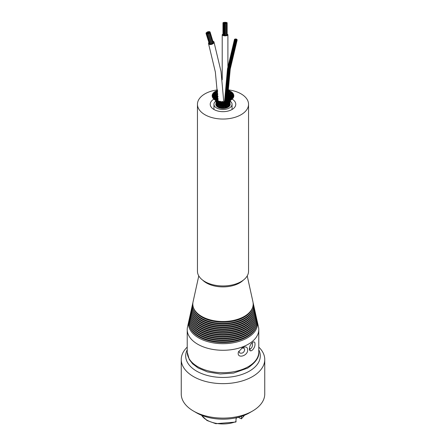 <?xml version="1.0" encoding="UTF-8"?>
<svg xmlns="http://www.w3.org/2000/svg" width="446" height="446" viewBox="0 0 446 446"><rect width="100%" height="100%" fill="white"/><g stroke="black" fill="none" stroke-linecap="round" stroke-linejoin="round"><path stroke-width="0.67" d="M258.775 347.111A41.751 24.106 180 0 1 264.751 359.537A41.751 24.106 180 0 1 252.525 376.58A41.751 24.106 180 0 1 207.022 381.804A41.751 24.106 180 0 1 181.249 359.537A41.751 24.106 180 0 1 187.225 347.111M264.751 359.537L264.751 394.008A41.751 24.106 180 0 1 252.525 411.05A41.751 24.106 180 0 1 193.475 411.05A41.751 24.106 180 0 1 181.249 394.008L181.249 359.537M252.525 411.05L249.381 412.868L252.525 411.05M258.775 349.798A37.308 21.542 180 0 1 249.381 371.139A37.308 21.542 180 0 1 196.619 371.139A37.308 21.542 180 0 1 187.225 349.798M193.475 411.05L196.619 412.868A37.308 21.542 0 0 0 249.381 412.868M250.106 350.545L249.994 349.943M249.899 350.355L250.161 348.917M252.174 342.779L252.57 344.083C252.369 347.155 251.466 348.733 249.866 348.817L249.381 348.159M254.984 343.877C254.978 342.188 254.348 341.591 253.105 342.093C250.892 343.582 249.649 345.851 249.375 348.9C249.782 353.873 255.463 348.315 254.984 343.877M188.781 321.265L187.515 327.013A35.775 20.655 0 0 0 187.225 329.622A35.775 20.655 0 0 0 209.308 348.7A35.775 20.655 0 0 0 248.294 344.223A35.775 20.655 0 0 0 258.775 329.622A35.775 20.655 0 0 0 258.485 327.013L257.219 321.265A34.498 19.914 180 0 1 247.391 337.862A34.498 19.914 180 0 1 207.808 341.658A34.498 19.914 180 0 1 188.781 321.265A34.498 19.914 180 0 1 188.987 320.457M247.653 349.592C247.385 346.904 245.629 346.286 242.384 347.741L238.426 352.017C236.335 359.192 248.316 356.12 247.653 349.592M241.743 348.114L243.973 348.053L244.687 349.547C244.174 352.496 242.54 353.65 239.792 353.015L238.766 351.231M257.013 320.457A34.498 19.914 180 0 1 257.219 321.265M256.422 326.149L256.104 327.024A33.818 19.524 180 0 1 246.911 336.847A33.818 19.524 180 0 1 213.327 341.748A33.818 19.524 180 0 1 189.896 327.024L189.578 326.149A34.136 19.708 0 0 0 213.238 341.017A34.136 19.708 0 0 0 247.14 336.072A34.136 19.708 0 0 0 256.422 326.149A34.136 19.708 0 0 0 256.656 318.84M189.344 318.84A34.136 19.708 0 0 0 189.578 326.149M256.299 317.217A33.779 19.501 180 0 1 256.071 324.465L255.753 325.335A33.456 19.317 180 0 1 246.66 335.058A33.456 19.317 180 0 1 213.428 339.908A33.456 19.317 180 0 1 190.247 325.335L189.929 324.465A33.779 19.501 180 0 1 189.701 317.217M256.071 324.465A33.779 19.501 180 0 1 246.883 334.283A33.779 19.501 180 0 1 213.339 339.177A33.779 19.501 180 0 1 189.929 324.465M255.714 322.781L255.402 323.651A33.099 19.111 180 0 1 246.404 333.268A33.099 19.111 180 0 1 213.534 338.068A33.099 19.111 180 0 1 190.598 323.651L190.286 322.781A33.417 19.295 0 0 0 213.439 337.338A33.417 19.295 0 0 0 246.632 332.493A33.417 19.295 0 0 0 255.714 322.781A33.417 19.295 0 0 0 255.943 315.601M190.057 315.601A33.417 19.295 0 0 0 190.286 322.781M255.586 313.984A33.06 19.089 180 0 1 255.363 321.092L255.051 321.967A32.736 18.899 180 0 1 246.147 331.478A32.736 18.899 180 0 1 213.634 336.223A32.736 18.899 180 0 1 190.949 321.967L190.637 321.092A33.06 19.089 180 0 1 190.414 313.984M255.363 321.092A33.06 19.089 180 0 1 246.376 330.703A33.06 19.089 180 0 1 213.545 335.492A33.06 19.089 180 0 1 190.637 321.092M255.012 319.408L254.699 320.278A32.38 18.693 180 0 1 245.897 329.689A32.38 18.693 180 0 1 213.74 334.383A32.38 18.693 180 0 1 191.301 320.278L190.988 319.408A32.697 18.877 0 0 0 213.645 333.653A32.697 18.877 0 0 0 246.12 328.914A32.697 18.877 0 0 0 255.012 319.408A32.697 18.877 0 0 0 255.229 312.367M190.771 312.367A32.697 18.877 0 0 0 190.988 319.408M254.872 310.75A32.341 18.671 180 0 1 254.66 317.725L254.348 318.595A32.017 18.487 180 0 1 245.64 327.899A32.017 18.487 180 0 1 213.84 332.543A32.017 18.487 180 0 1 191.652 318.595L191.34 317.725A32.341 18.671 180 0 1 191.128 310.75M254.66 317.725A32.341 18.671 180 0 1 245.869 327.119A32.341 18.671 180 0 1 213.751 331.807A32.341 18.671 180 0 1 191.34 317.725M254.309 316.041L253.997 316.911A31.66 18.28 180 0 1 245.389 326.11A31.66 18.28 180 0 1 213.946 330.698A31.66 18.28 180 0 1 192.003 316.911L191.691 316.041A31.978 18.464 0 0 0 213.851 329.968A31.978 18.464 0 0 0 245.612 325.329A31.978 18.464 0 0 0 254.309 316.041A31.978 18.464 0 0 0 254.515 309.134M191.485 309.134A31.978 18.464 0 0 0 191.691 316.041M254.159 307.517A31.621 18.258 180 0 1 253.958 314.352L253.646 315.222A31.304 18.074 180 0 1 245.133 324.32A31.304 18.074 180 0 1 214.047 328.858A31.304 18.074 180 0 1 192.354 315.222L192.042 314.352A31.621 18.258 180 0 1 191.841 307.517M253.958 314.352A31.621 18.258 180 0 1 245.361 323.54A31.621 18.258 180 0 1 213.957 328.128A31.621 18.258 180 0 1 192.042 314.352M253.607 312.668L253.295 313.538A30.941 17.862 180 0 1 244.876 322.53A30.941 17.862 180 0 1 214.152 327.013A30.941 17.862 180 0 1 192.705 313.538L192.393 312.668A31.265 18.046 0 0 0 214.058 326.282A31.265 18.046 0 0 0 245.105 321.75A31.265 18.046 0 0 0 253.607 312.668A31.265 18.046 0 0 0 253.802 305.9M192.198 305.9A31.265 18.046 0 0 0 192.393 312.668M253.445 304.283A30.902 17.84 180 0 1 253.256 310.985L252.938 311.854A30.584 17.656 180 0 1 244.625 320.741A30.584 17.656 180 0 1 214.253 325.173A30.584 17.656 180 0 1 193.062 311.854L192.744 310.985A30.902 17.84 180 0 1 192.555 304.283M253.256 310.985A30.902 17.84 180 0 1 244.854 319.96A30.902 17.84 180 0 1 214.164 324.443A30.902 17.84 180 0 1 192.744 310.985M252.904 309.295L252.587 310.165A30.222 17.45 180 0 1 244.369 318.951A30.222 17.45 180 0 1 214.353 323.333A30.222 17.45 180 0 1 193.413 310.165L193.096 309.295A30.545 17.634 0 0 0 214.264 322.603A30.545 17.634 0 0 0 244.598 318.171A30.545 17.634 0 0 0 252.904 309.295A30.545 17.634 0 0 0 253.088 302.667M192.912 302.667A30.545 17.634 0 0 0 193.096 309.295M252.553 307.612L252.235 308.481A29.865 17.243 180 0 1 244.118 317.162A29.865 17.243 180 0 1 214.459 321.488A29.865 17.243 180 0 1 193.765 308.481L193.447 307.612A30.183 17.427 0 0 0 214.364 320.758A30.183 17.427 0 0 0 244.341 316.381A30.183 17.427 0 0 0 252.553 307.612A30.183 17.427 0 0 0 252.943 301.858L247.218 275.901M198.782 275.901L193.057 301.858A30.183 17.427 0 0 0 193.447 307.612M227.9 89.813A25.55 14.751 180 0 1 248.55 104.292L248.55 271.201A25.55 14.751 180 0 1 232.779 284.832A25.55 14.751 180 0 1 204.931 281.632A25.55 14.751 180 0 1 197.45 271.201L197.45 104.292A25.55 14.751 180 0 1 217.514 89.88M248.55 104.292A25.55 14.751 180 0 1 232.779 117.917A25.55 14.751 180 0 1 204.931 114.722A25.55 14.751 180 0 1 197.45 104.292M232.104 99.112A12.778 7.376 180 0 1 235.778 104.292A12.778 7.376 180 0 1 227.889 111.104A12.778 7.376 180 0 1 213.969 109.504A12.778 7.376 180 0 1 210.222 104.292A12.778 7.376 180 0 1 213.991 99.062M241.559 416.319L241.398 418.839L238.203 417.305M235.884 422.022L236.14 417.796M237.595 417.456L236.14 418.298M228.597 102.045L228.464 101.203M229.35 100.785L229.361 100.395M229.629 100.601L228.519 101.749M229.829 100.88L230.214 100.049M230.599 99.581L229.478 100.216M230.521 99.893L230.593 99.586L231.134 99.937L230.521 99.893M218.512 105.167L218.958 107.23L219.237 107.363L219.627 105.657L220.201 107.648L220.876 107.793L221.327 107.129L221.573 107.904L222.281 107.965L222.66 107.296L223.362 108.004L224.015 107.241L224.154 107.715L224.79 107.871L224.951 105.814L225.492 106.087L225.436 107.447L226.139 107.575L225.163 104.487L224.706 105.312M224.79 107.871L225.224 107.67M225.224 107.664L225.297 106.968M225.297 104.994L225.715 104.186L226.289 104.47L225.988 105.022L226.289 104.47L226.027 103.227L225.52 103.89L225.498 102.424M226.044 103.645L226.64 102.803L227.237 103.093L226.83 103.505L227.237 103.093L227.125 102.106L226.529 102.641M226.167 105.468L226.791 105.708L226.501 104.202L226.289 104.47M226.451 104.721L226.914 103.74L227.56 103.99L227.237 103.093M227.794 101.727L228.424 101.811L227.889 102.128M228.636 101.091L228.001 101.13L228.503 101.275L228.553 100.824M228.837 100.701L228.976 100.428L229.461 100.807L228.837 100.701M223.362 108.004L223.624 106.02L224.087 106.304L224.015 107.241M223.335 106.823L223.056 106.059L222.638 106.349L222.66 107.296M224.689 106.739L224.422 106.02L224.087 106.304L224.015 105.156L224.383 104.481L224.873 104.782L224.845 103.935M224.422 106.126L224.712 105.334L224.946 105.919M224.723 102.558L225.787 103.522M226.178 101.911L226.914 102.379L226.942 101.772L226.914 102.379M227.962 100.824L227.834 101.192L228.436 101.309L227.889 101.471M221.918 107.96L222.259 106.059L222.638 106.349L222.66 105.184L222.32 104.565L221.868 104.871L221.969 105.39L221.885 104.024M221.985 106.795L221.701 105.936M222.95 104.671L223.346 105.434L223.374 104.069M223.624 106.126L223.351 105.496L223.056 106.165M223.747 103.567L224.215 103.762L224.098 104.113L224.21 103.043M224.037 105.156L223.747 104.609L223.379 104.921M224.823 103.89L224.533 103.444L224.215 103.762M226.462 101.944L225.013 102.976L225.252 103.372M225.999 101.66L226.54 101.309L225.999 101.66L226.579 101.855L226.217 101.961M225.23 102.753L225.018 102.296M227.521 101.454L226.903 101.292L227.086 101.052L227.521 101.454L226.579 101.855L226.54 101.309M220.525 107.742L220.904 105.936L221.339 107.079M221.523 104.626L221.868 104.871M221.707 105.942L221.199 106.215L221.333 105.089L220.937 104.353L220.402 104.648L220.642 105.184L220.698 104.208M222.259 106.165L221.957 105.44L221.701 106.042M222.208 103.567L222.632 104.152M222.983 103.478L222.593 103.812L222.593 103.093M223.028 102.714L223.407 103.126M224.483 102.268L223.452 102.914L223.457 102.312M224.115 102.017L224.561 102.167L224.433 101.699M225.392 101.861L224.79 101.638L225.007 101.443L225.392 101.861L224.561 102.167M219.237 107.363L219.967 107.257L220.107 106.75M220.43 105.663L219.839 105.914L220.112 104.459L220.402 104.648M220.698 103.377L221.183 104.024L220.943 104.487M221.774 103.098L220.987 103.667L221.183 104.024M220.987 103.667L220.999 102.948L221.199 103.21M221.305 102.613L221.785 103.076L221.64 102.257M222.465 101.766L222.532 102.296L223.173 101.995L222.822 101.571L223.178 101.995M221.712 101.961L221.489 101.788L222.075 101.537L221.712 101.961L222.476 102.229M222.515 102.335L221.651 102.859M217.581 104.576L217.893 106.678L218.473 105.234M218.116 106.839L218.863 106.823M219.605 106.421L219.281 105.234L218.618 105.457L218.875 104.002L219.415 104.827L219.053 104.252L219.259 103.059L219.811 103.717L219.471 103.333L219.672 102.29M220.107 104.871L219.666 103.979L219.053 104.252M220.58 103.784L220.029 103.02L219.471 103.333M219.661 102.307L220.213 102.831L219.889 101.983L220.19 101.677M219.532 101.694L220.675 102.128L219.911 102.591M220.999 101.855L220.597 101.443L220.999 101.855L220.419 102.039L220.357 101.571M216.789 103.957L217.046 106.014L217.447 105.239L217.208 106.193L217.838 106.332M218.295 104.799L217.592 104.866L217.62 104.135L217.76 103.505L218.345 104.325M217.62 104.135L217.748 103.846M217.854 103.082L217.96 102.602L218.579 103.255M218.568 103.578L217.877 103.701L217.96 102.87M218.774 102.625L218.105 102.82L218.133 102.106M218.033 102.273L218.122 101.889L218.769 102.407M218.378 101.108L219.097 101.303L218.378 101.108M219.058 101.432L218.468 101.61L218.367 101.13L218.925 101.738M218.178 101.649L218.468 101.61M219.014 101.616L218.306 102.117L218.272 101.51M216.461 105.245L216.756 104.035M216.55 105.451L217.018 105.68M216.884 102.809L217.503 104.754M217.358 104.258L216.801 104.158L216.856 102.887M216.879 101.944L217.771 103.6M217.503 103.082L216.923 103.02L217.024 102.201M217.553 102.179L216.957 102.156L216.99 101.443M216.851 101.783L216.784 101.326L217.503 101.816M217.475 101.465L216.901 101.465L216.862 100.852M216.594 100.852L218.183 102.045M216.717 100.952L216.583 100.461L216.717 100.952L217.938 100.768L217.481 101.158L217.314 100.902M216.522 100.434L217.001 100.417L216.555 100.813L216.522 100.434M216.271 103.271L216.455 105.301M216.198 104.397L216.433 104.91M216.21 102.134L216.756 104.08M216.628 103.55L216.277 103.377L216.21 102.173M216.026 101.27L216.868 102.948M216.617 102.39L216.031 101.303M216.466 101.498L216.07 101.37L216.109 100.662M215.719 100.584L216.895 102.095M216.115 100.763L215.719 100.038M215.741 100.25L215.702 99.542L214.721 99.096L214.158 99.436L214.119 99.118L214.721 99.096M215.513 100.188L215.691 100.551M216.84 101.415L215.245 100.105L215.072 99.592L215.881 99.804L215.312 99.547L214.961 99.976L215.312 99.547M216.104 103.812L216.126 104.018A6.874 3.969 180 0 0 216.132 104.152M216.148 102.691L215.842 101.393M215.574 100.584L215.953 101.526M216.215 102.206L215.485 100.478M214.314 97.986L215.68 99.519M213.913 98.56L215.713 99.558M214.019 98.516L213.651 98.94L214.019 98.516L214.788 99.129M215.981 100.317L215.992 99.43M216.254 100.066L215.936 99.714M215.886 99.742L216.578 100.545M215.323 99.346L215.234 98.555L216.054 99.542M216.277 100.367L215.145 98.867M213.149 97.412L214.147 97.841L214.325 98.46L214.024 97.73L215.29 98.65M214.147 97.841L213.84 98.137M213.272 97.429L213.623 97.54L213.143 97.356L212.731 97.763L213.143 97.362M216.834 100.016L216.728 99.581M216.639 100.651L216.784 99.648M216.868 100.372L216.789 99.781L216.461 99.954M215.362 97.936L216.126 98.7L216.059 99.469L216.02 98.505M216.098 98.566L216.789 99.781M212.714 96.119L212.24 96.503L212.714 96.119L214.782 97.273L214.331 97.044L215.206 97.707L215.24 98.41L215.139 97.562L216.126 98.7L215.792 98.895M213.846 96.749L214.03 97.39L213.846 96.749L213.082 96.871M215.206 97.707L214.81 97.93M217.854 100.746L217.815 100.121M213.84 95.444L215.463 96.776L215.49 97.479L215.412 96.587L216.115 97.273L216.438 98.65L216.494 97.707L216.99 98.382L216.65 98.092L217.274 99.057L217.13 99.91L217.291 98.873L217.849 100.406L217.308 100.484M217.274 99.057L216.739 99.163M216.505 97.891L215.942 98.02M212.853 94.948L212.212 95.215L212.742 94.859M212.926 94.965L213.946 95.645L213.171 95.7M213.946 95.645L214.13 96.308L213.69 95.388M215.463 96.776L214.782 96.888M217.982 98.421L217.302 98.337M218.005 98.404L217.046 96.815M214.375 94.34L216.048 95.896L216.076 96.604L216.031 95.667L216.723 96.364L217.107 97.891L217.196 96.916M217.163 97.144L216.41 97.027M216.048 95.896L215.279 95.829M213.339 93.738L214.442 94.574L214.615 95.26L214.286 94.296M214.442 94.574L213.673 94.569M213.478 93.777L212.647 93.95L213.227 93.621M217.91 96.548L217.38 96.319L217.319 97.602M218.077 96.487L216.973 94.842M217.23 97.005L216.907 94.792M216.087 95.756L215.117 93.242M215.301 93.326L216.934 95.109L216.21 94.981L216.366 96.425M214.041 92.138L214.498 92.712L213.523 92.768L214.125 92.45M214.448 92.679L215.312 93.593L214.571 93.515L215.117 95.238M217.67 92.066L217.38 91.848L217.419 93.459L217.771 93.738M217.815 94.491L217.425 94.257L217.403 95.606M217.024 94.942L216.583 92.445L217.559 93.437M215.513 91.168L216.327 91.101L215.513 91.168L216.522 92.735L215.825 92.595L216.115 94.273M215.479 91.458L214.799 91.72L215.786 91.72M217.57 90.605L217.609 91.201M217.163 90.649L216.427 90.85L217.163 90.649M227.9 100.166L228.391 100.116M227.9 98.181L228.24 97.93M228.252 98.934L227.9 99.419M227.9 96.202L228.162 97.228M227.884 93.955L227.9 95.149M232.963 94.335L231.853 95.104L231.675 95.779L231.937 94.892L230.861 95.661L230.259 97.033L230.32 96.119L229.623 96.804L229.261 98.259L229.194 97.3L228.391 98.722L228.525 99.564L228.391 98.722L229.015 98.761M229.651 98.482L229.004 99.413L229.149 100.272L228.993 99.252L228.48 100.651M230.264 96.202L231.201 93.822L229.545 95.489L229.517 96.197L229.528 95.243L228.859 95.951L228.464 97.546L228.408 96.799L229.132 96.654M228.391 98.722L228.48 98.404M228.408 96.799L228.519 94.758L229.216 94.602L229.149 96.001M228.319 96.648L227.878 97.2M227.845 94.061L228.765 92.361L229.434 92.199M229.434 92.194L229.082 93.811L230.097 92.863M229.138 93.76L228.441 94.485M228.653 93.091L228.397 94.58M229.629 90.755L228.815 90.711L229.629 90.755L228.982 91.943M229.004 99.413L229.434 99.558M229.199 97.507L229.868 97.557M229.545 95.489L230.292 95.388M229.484 95.332L230.119 93.142L230.844 93.036M231.268 91.631L230.387 92.762M231.05 91.798L230.465 91.541L231.05 91.798M232.271 96.018L230.71 97.239L230.677 97.942L230.772 97.072L230.064 97.758L230.47 97.479L229.723 98.287L229.79 99.051L229.723 98.287L230.169 98.46M229.98 99.012L229.4 100.01M230.287 96.33L231.067 96.291M232.26 93.181L231.167 94.073L231.926 94.028M232.087 93.214L232.968 93.348L232.366 93.03M232.271 92.846L231.775 92.551L232.556 92.69L232.271 92.846M229.64 103.143L229.723 104.843M229.305 105.306L229.673 105.05L229.395 104.147M229.506 103.623L229.746 104.921M229.88 102.914L229.283 105.635M230.51 99.804L230.537 99.107L230.013 99.887L230.169 99.319M229.629 100.116L230.036 98.962M230.71 97.239L231.24 97.423M231.669 97.568L230.794 98.176L230.76 98.878L230.861 98.059L229.946 99.118M231.853 95.104L232.628 95.126M233.085 94.022L232.689 93.693L233.442 93.877L233.085 94.022M229.038 103.924L229.5 103.773L229.5 102.541M228.603 106.02L229.155 105.83L228.904 104.375L228.564 106.343L228.034 104.977L227.349 107.118L226.969 105.462M229.283 105.669L228.898 104.894M229.746 101.983L228.898 104.431M232.522 97.997L231.558 98.371L231.385 98.979L231.664 98.276L230.705 98.934L229.907 99.893M233.074 96.804L232.054 97.3L231.87 97.93L232.176 97.167L231.145 97.83L230.794 98.176L231.061 98.41M233.186 95.578L232.45 95.957M233.459 95.271L233.163 94.926L233.882 95.149L233.459 95.271M232.154 96.197L231.97 96.849L232.154 96.197L232.929 96.286M228.196 104.559L228.837 104.526L228.374 105.518M228.971 102.758L229.456 102.641L229.35 101.827M228.837 104.526L228.72 103.204M230.002 101.08L229.562 101.727M232.054 97.3L232.533 97.568M233.375 96.531L233.186 96.18L233.86 96.448L233.375 96.531M229.015 101.861L229.523 101.777L228.709 103.288L228.536 102.547M230.515 100.3L230.27 100.924M229.584 101.621L229.489 101.069M232.472 97.953L232.862 98.365L232.472 97.953L231.558 98.371L231.714 98.65M232.84 97.758L232.745 97.412L233.381 97.713L232.84 97.758M227.226 104.977L227.923 105.178L227.778 104.147M227.978 103.361L228.631 103.372L228.118 104.029M228.675 102.848L228.469 101.794M229.222 101.142L229.701 101.075L228.586 102.429M229.79 100.947L229.746 100.461M229.991 99.904L230.643 99.564M231.736 99.48L231.385 99.051L231.736 99.48L231.351 99.631M231.552 99.09L230.777 99.296M231.385 99.051L230.688 99.352L231.87 98.566L232.455 98.895L231.875 98.895L231.87 98.566M226.139 107.575L226.969 105.468M227.56 103.99L227.142 104.593L227.705 103.773L227.873 104.353M227.845 102.441L228.497 102.502L227.973 102.97M219.32 101.471L219.934 101.281L219.527 101.688L219.092 101.314M215.557 100.105L216.176 100.032L215.663 100.4L215.557 100.105M213.076 97.975L213.64 98.003L213.026 98.315L213.076 97.975M212.463 96.732L212.976 96.804L212.324 97.083L212.463 96.732M212.313 95.444L212.77 95.55L212.067 95.795L212.313 95.444M212.63 94.167L213.015 94.301L212.279 94.507L212.63 94.167M213.4 92.958L213.718 93.108L212.948 93.27L213.4 92.958M214.587 91.865L214.041 92.144L214.587 91.865M227.9 90.315L228.686 90.443L227.9 90.454M230.443 91.24L229.735 91.006L230.443 91.24M231.881 92.233L231.234 91.943L231.887 92.227L230.783 93.125M233.537 94.613L233.074 94.229L233.537 94.613M233.687 95.901L233.33 95.489L233.687 95.901M227.666 106.605L228.369 106.527M233.37 97.178L233.13 96.749L233.37 97.178M226.445 106.483L226.618 107.079L227.349 107.118M223.725 101.833L224.288 101.537L223.725 101.833M230.231 100.98L229.757 104.481M229.857 100.411L229.896 100.004L230.264 100.428L229.857 100.411M223.937 22.919L224.628 22.818L223.937 22.919M223.808 23.186L223.808 22.818M223.095 22.841L223.786 22.735L223.095 22.841M223.786 35L222.972 35L222.972 23.053L223.786 23.053L223.095 23.159L222.972 22.735M224.996 23.298L225.693 23.192L224.996 23.298M224.873 35.139L224.873 23.192M224.16 23.22L224.851 23.114L224.16 23.22M224.037 35.061L224.037 23.114M224.321 22.406L225.018 22.3L224.321 22.406M224.199 22.674L224.199 22.3M225.224 22.406L225.916 22.3L225.224 22.406M225.096 22.752L225.096 22.3M224.55 22.701L225.241 22.595L224.55 22.701M224.422 22.969L224.422 22.595M225.386 22.779L226.083 22.679L225.386 22.779M225.263 23.047L225.263 22.679M226.451 22.841L227.142 22.735L226.451 22.841M226.328 23.053L227.142 23.053L226.451 23.159L226.328 22.735M225.615 23.081L226.306 22.975L225.615 23.081M225.486 23.348L225.486 22.975M224.773 23.002L225.464 22.897L224.773 23.002M224.65 23.348L224.65 22.897M227.142 22.735L227.142 35L226.696 35.145M225.999 23.437L226.696 23.331L225.999 23.437M225.877 35.279L225.877 23.331M226.696 23.331L226.696 35.279L225.916 35.34M225.999 22.562L226.696 22.462L225.999 22.562M225.877 22.83L225.877 22.462M223.546 22.562L224.238 22.462L223.546 22.562M223.418 22.913L223.418 22.462M223.546 23.437L224.238 23.331L223.546 23.437M224.238 35.279L223.418 35.279L223.418 23.331M224.321 23.593L225.018 23.493L224.321 23.593M225.018 23.493L225.018 35.435L224.199 35.435L224.199 23.493M225.224 23.593L225.916 23.493L225.224 23.593M225.916 23.493L225.916 35.435L225.096 35.435L225.096 23.493M207.184 33.417L207.858 33.071L207.184 33.417M207.563 32.497L208.232 32.151L207.563 32.497M208.215 31.878L208.89 31.527L208.215 31.878M209.403 32.335L210.077 31.989L209.403 32.335M210.077 31.989L213.177 42.309M208.968 33.394L209.642 33.049L208.968 33.394M209.642 33.049L212.837 43.151L212.447 43.507L212.056 43.396L208.862 33.294M206.152 33.021L206.827 32.669L206.152 33.021M206.152 33.539L206.827 33.194L206.152 33.539M209.603 43.658L209.241 43.541L206.046 33.439M207.78 32.937L208.455 32.591L207.78 32.937M206.966 32.976L207.641 32.63L206.966 32.976M208.215 33.812L208.89 33.467L208.215 33.812M208.89 33.467L212.084 43.569L211.694 43.925L211.304 43.814L208.109 33.712M207.998 33.378L208.672 33.026L207.998 33.378M207.34 33.996L208.014 33.651L207.34 33.996M208.014 33.651L211.209 43.753L210.819 44.109L210.434 43.998L207.239 33.896M207.34 32.062L208.014 31.711L207.34 32.062M209.403 32.853L210.077 32.508L209.403 32.853M210.077 32.508L213.272 42.61L212.781 42.978M208.589 32.892L209.263 32.547L208.589 32.892M208.371 32.458L209.046 32.106L208.371 32.458M208.968 31.978L209.642 31.627L208.968 31.978M206.587 32.48L207.262 32.129L206.587 32.48M206.587 33.896L207.262 33.55L206.587 33.896M210.384 43.847L209.676 43.898L206.481 33.796M227.142 34.158A2.843 1.009 180 0 1 227.9 34.838A2.843 1.009 180 0 1 226.144 35.775A2.843 1.009 180 0 1 223.05 35.552A2.843 1.009 180 0 1 222.214 34.838A2.843 1.009 180 0 1 222.972 34.158M212.982 41.171A2.843 1.589 162.5 0 1 213.969 41.957A2.843 1.589 162.5 0 1 212.525 44.003A2.843 1.589 162.5 0 1 209.308 44.383A2.843 1.589 162.5 0 1 208.544 43.669A2.843 1.589 162.5 0 1 208.901 42.459M224.778 106.287L224.778 105.485M234.852 40.279L235.276 40.246L234.852 40.279M234.886 39.114L235.31 39.086L234.886 39.114M235.951 39.07L236.38 39.042L235.951 39.07M236.441 39.359L236.865 39.332L236.441 39.359M236.408 40.519L236.832 40.491L236.408 40.519M235.644 39.817L236.068 39.789L235.644 39.817M235.114 39.627L235.544 39.599L235.114 39.627M234.59 39.438L235.014 39.41L234.59 39.438M234.574 39.861L235.003 39.833L234.574 39.861M236.174 40.006L236.597 39.978L236.174 40.006M236.703 40.196L237.127 40.168L236.703 40.196M236.715 39.772L237.138 39.744L236.715 39.772M236.04 39.588L236.469 39.56L236.04 39.588M235.516 39.399L235.94 39.371L235.516 39.399M235.382 38.98L235.806 38.953L235.382 38.98M235.778 40.24L236.202 40.207L235.778 40.24M235.906 40.658L236.33 40.625L235.906 40.658M235.337 40.569L235.761 40.536L235.337 40.569M235.248 40.045L235.672 40.017L235.248 40.045M230.186 104.358A7.186 4.148 0 0 0 229.913 103.299M216.087 103.299A7.186 4.148 0 0 0 215.814 104.358M229.913 103.165A7.186 4.148 180 0 1 230.186 104.292A7.186 4.148 180 0 1 225.748 108.122A7.186 4.148 180 0 1 217.921 107.224A7.186 4.148 180 0 1 215.814 104.292A7.186 4.148 180 0 1 216.081 103.165M216.126 104.548A6.874 3.969 0 0 0 218.139 107.23A6.874 3.969 0 0 0 225.631 108.094A6.874 3.969 0 0 0 229.874 104.425A6.874 3.969 0 0 0 229.874 104.397L229.874 104.425M216.132 104.286A6.874 3.969 0 0 0 216.126 104.425A6.874 3.969 0 0 0 216.126 104.526L216.07 103.896M223.602 106.059A2.843 1.639 180 0 1 223.212 106.466M224.266 104.676A2.843 1.639 180 0 1 223.847 104.587M229.835 104.436A6.874 3.969 180 0 1 229.746 104.782M229.539 105.245A6.874 3.969 180 0 1 229.283 105.63M228.954 106.003A6.874 3.969 180 0 1 228.564 106.354M228.107 106.678A6.874 3.969 180 0 1 227.599 106.968M227.042 107.23A6.874 3.969 180 0 1 226.44 107.458M225.799 107.648A6.874 3.969 180 0 1 225.124 107.793M224.427 107.904A6.874 3.969 180 0 1 223.719 107.965M223 107.988A6.874 3.969 180 0 1 222.281 107.965M221.573 107.904A6.874 3.969 180 0 1 220.876 107.793M220.201 107.648A6.874 3.969 180 0 1 219.56 107.458M218.958 107.23A6.874 3.969 180 0 1 218.401 106.968M217.893 106.678A6.874 3.969 180 0 1 217.436 106.354M217.046 106.003A6.874 3.969 180 0 1 216.717 105.635M216.449 105.228A6.874 3.969 180 0 1 216.277 104.843M230.231 101.153A9.048 5.224 180 0 1 232.048 104.292A9.048 5.224 180 0 1 226.462 109.114A9.048 5.224 180 0 1 216.605 107.982A9.048 5.224 180 0 1 213.952 104.292A9.048 5.224 180 0 1 215.769 101.153M258.775 329.622L258.775 352.05A35.775 20.655 180 0 1 248.294 366.651A35.775 20.655 180 0 1 209.308 371.128A35.775 20.655 180 0 1 187.225 352.05L187.225 329.622M202.752 280.2A23.465 13.547 0 0 0 239.597 282.931A23.465 13.547 0 0 0 243.248 280.2M236.14 421.537A22.74 13.129 180 0 1 201.609 415.282M244.391 415.282A22.74 13.129 180 0 1 241.559 418.409M224.305 104.615A2.843 1.639 180 0 1 223.886 104.531M223.195 106.416A2.843 1.639 0 0 0 223.585 106.02M258.775 352.05C259.483 357.084 255.77 362.436 247.636 368.112L233.537 373.096L220.274 373.988L207.396 371.897L198.113 367.967L192.678 363.864L189.288 359.526L187.225 352.05M235.856 422.033L215.831 423.7L206.983 420.489L201.469 415.226M244.531 415.226L241.42 418.822M229.35 100.082L229.222 100.383L229.891 100.004M231.128 99.943L230.242 100.434M225.748 105.919L226.155 104.966M226.49 104.331L227.086 103.394M227.388 102.993L228.296 101.961M228.503 101.275L229.456 100.807M228.068 100.863L228.982 100.422M225.158 104.632L225.654 103.868M224.756 103.89L225.269 103.199M226.01 103.4L226.769 102.574M225.615 102.797L226.39 102.039M227.07 102.296L228.346 101.37M222.972 104.609L222.654 105.184M223.78 103.433L223.362 103.996L222.989 103.478M224.137 104.141L223.747 104.76M224.522 103.634L225.113 102.981M224.16 102.998L224.784 102.39M225.124 102.117L226.155 101.459M226.373 101.348L227.092 101.052M221.272 105.089L221.539 104.57M222.242 103.483L221.907 103.957M222.626 104.197L222.32 104.71M222.989 103.673L223.418 103.16L223.775 103.623M222.058 102.496L222.61 103.037L223.084 102.552M222.771 101.816L223.44 102.257L224.226 101.755M224.494 101.627L225.013 101.443M220.424 105.752L220.642 105.172M220.709 103.355L220.452 103.784M221.015 102.92L221.355 102.513M222.075 101.537L222.827 101.571M222.214 101.822L221.668 102.212M219.281 105.317L219.465 104.71M219.677 104.102L219.85 103.65M220.051 103.182L220.24 102.797M217.503 104.687L217.286 105.708M218.769 102.664L218.863 102.251M216.868 102.011L216.868 102.591M216.75 101.175L216.605 100.868M217.347 100.668L217.007 100.422M216.265 103.31L216.171 104.671M215.998 101.192L215.725 100.606M215.557 100.322L214.961 99.976M214.197 99.157L213.651 98.94M216.026 99.464L216.488 100.294M213.483 98.081L212.731 97.769M212.246 96.509L213.11 96.91M218.172 101.209L217.904 100.227M212.218 95.215L213.249 95.773M215.334 95.912L215.044 95.65M213.751 94.647L212.647 93.955M217.414 96.42L216.828 95.695M216.26 95.076L215.362 94.212M214.637 93.599L213.523 92.774M217.464 94.362L216.622 93.426M215.881 92.69L214.799 91.72M217.408 90.906L217.141 90.616M217.419 91.943L216.421 90.845M228.246 97.981L228.319 98.566M228.43 100.629L228.346 99.19M229.132 96.704L229.127 97.379M228.324 98.594L228.313 97.323M228.614 92.16L228.815 90.711M228.926 100.45L228.949 99.753M228.976 99.319L229.093 97.919M230.136 96.291L230.287 95.438M229.155 97.384L229.361 95.99M230.426 94.742L230.844 93.03M230.036 92.958L230.459 91.541M229.952 102.145L229.93 104.135M229.623 98.588L229.344 100.105M229.712 98.198L230.103 96.721M231.441 95.227L231.903 94.073M232.232 93.348L232.556 92.684M231.134 93.905L231.769 92.551M229.958 99.062L230.549 97.518M232.054 96.141L232.606 95.165M230.716 97.139L231.546 95.505M232.974 94.574L233.442 93.877M231.859 94.965L232.684 93.699M230.42 100.645L230.008 101.805M229.846 99.988L230.677 98.354M233.163 94.926L232.188 96.085M233.888 95.143L233.626 95.438M231.887 96.487L230.816 98.114M232.901 96.319L232.611 96.71M230.554 99.079L231.848 97.49M233.542 96.737L233.866 96.442M232.098 97.222L233.18 96.185M229.963 99.976L231.429 98.471M232.979 98.009L233.381 97.707M231.597 98.321L232.745 97.412M227.036 105.674L227.22 105.005M228.034 105.05L228.53 103.695M229.74 101.041L230.621 100.211M231.959 99.207L232.455 98.895M225.843 106.549L226.167 105.462M226.969 105.551L227.432 104.414M227.694 103.879L228.374 102.736M220.547 101.515L219.928 101.275M221.372 102.758L220.525 102.14M221.707 102.212L220.792 101.632M222.242 103.673L221.734 103.098M222.972 104.76L222.621 104.197M218.373 101.571L217.486 101.164M218.752 101.13L217.932 100.768M219.716 102.502L218.579 101.682M220.725 103.539L220.051 102.809M221.099 102.914L220.396 102.24M221.545 104.715L221.099 104.029M221.93 103.957L221.461 103.338M216.678 100.93L215.669 100.4M217.18 100.551L216.171 100.027M219.281 103.221L218.445 102.296M219.711 102.641L218.869 101.794M220.162 104.503L219.616 103.656M220.904 106.042L220.525 105.178M214.727 99.765L214.158 99.436M217.988 102.731L217.007 101.582M218.886 104.124L218.245 103.087M219.371 103.478L218.741 102.541M220.748 106.661L220.424 105.657M219.627 105.752L219.187 104.715M213.472 98.622L213.026 98.315M214.805 98.845L213.64 98.003M215.747 100.634L215.234 100.094M215.897 99.815L214.922 98.94M218.473 105.317L217.994 104.074M219.031 104.542L218.557 103.466M212.681 97.379L212.318 97.083M214.102 97.78L212.982 96.804M216.048 101.337L214.961 99.737M212.357 96.085L212.067 95.795M213.807 96.659L212.77 95.556M215.273 98.599L214.086 96.988M212.826 95.221L212.279 94.502M213.924 95.522L213.021 94.307M213.734 96.576L213.194 95.739M215.189 97.624L214.236 95.99M216.042 99.503L215.346 97.93M216.265 103.338L215.842 101.398M213.344 93.95L212.948 93.27M214.454 94.424L213.718 93.114M214.214 95.678L213.695 94.608M215.463 96.665L214.76 95.031M216.126 98.627L215.635 97.111M216.578 100.506L216.215 98.94M215.373 93.415L214.838 92.027M215.474 96.643L215.29 95.873M216.527 97.78L216.232 96.342M216.806 99.703L216.605 98.243M216.639 92.539L216.327 91.101M217.319 98.945L217.269 97.613M217.291 100.986L217.325 99.464M217.916 100.289L218.044 98.94M227.672 90.577L227.923 90.282M227.722 91.647L228.659 90.488M229.445 91.285L229.735 91.012M229.383 92.294L230.426 91.257M227.728 93.103L228.664 92.066M230.905 92.194L231.234 91.943M229.172 94.697L230.041 93.799M228.012 96.113L228.581 95.383M227.8 95.232L228.447 94.48M231.853 94.112L232.968 93.348M230.242 95.477L230.654 95.093M232.55 95.199L233.626 94.58M227.984 99.207L228.346 98.516M232.845 96.353L233.827 95.862M229.244 98.828L229.746 98.131M232.728 97.512L233.57 97.144M232.21 98.633L232.862 98.365M227.226 105.044L227.059 104.409M226.992 101.833L226.802 101.537M226.758 103.377L226.903 103.851M226.613 102.942L226.468 102.552M224.756 102.625L224.422 102.268M225.224 102.123L224.801 101.772M225.966 104.966L226.167 105.551M225.709 104.314L225.503 103.868M223.078 102.797L222.509 102.335M224.187 102.998L223.758 101.872M224.377 104.62L224.109 104.141M229.946 99.999L230.744 99.313M229.618 101.498L229.779 100.986M229.512 102.312L229.584 101.671M228.581 101.432L228.62 101.147M223.786 23.186L223.786 22.735M208.215 32.112L208.109 31.777M209.391 32.536L209.297 32.235M206.141 33.221L206.046 32.92M207.033 33.422L206.86 32.876M208.778 33.361L208.672 33.026M207.998 33.612L207.892 33.277M208.12 32.045L208.014 31.711M207.412 32.502L207.239 31.956M209.152 32.447L209.046 32.106M207.379 32.502L207.262 32.129M222.214 34.838L222.214 79.762M227.9 34.838L227.9 66.465M227.9 88.877L227.9 100.885M208.544 43.669L215.351 72.018L218.049 100.813M213.969 41.957L221.032 71.55L223.753 101.632M225.498 98.053L228.608 67.759L235.276 40.252M224.806 103.818L224.817 103.288M224.868 101.487L227.845 69.258L234.786 40.095M226.981 101.091L229.958 69.281L236.832 40.497M234.512 39.683L227.527 69.091L224.561 101.599L227.505 68.862L234.524 39.259M227.265 101.019L230.236 69.074L237.127 40.168M226.473 101.281L229.456 69.442L236.33 40.631M225.86 106.12L225.866 105.624M225.96 101.331L228.943 69.392L235.845 40.474M225.888 101.398L228.865 69.448L235.761 40.541M225.297 104.76L225.302 104.392M225.375 101.437L228.358 69.392L235.276 40.385M216.126 104.425L216.126 104.018M232.048 109.499L232.048 104.292M213.952 109.499L213.952 104.292"/></g></svg>
